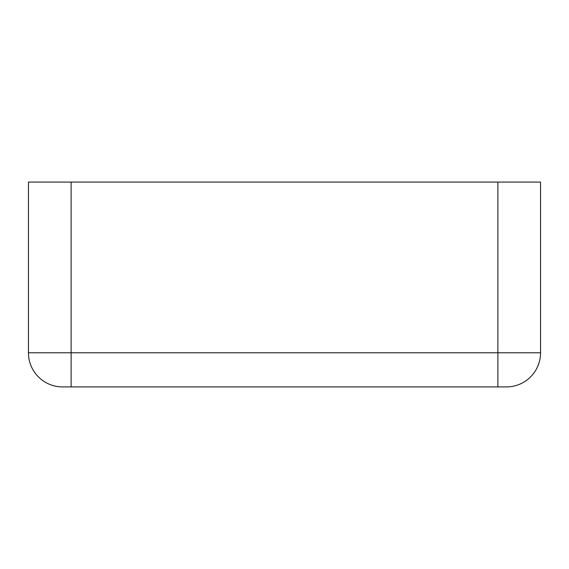 <?xml version="1.0" encoding="UTF-8"?>
<svg xmlns="http://www.w3.org/2000/svg" width="569" height="569" viewBox="0 0 569 569"><rect width="100%" height="100%" fill="white"/><g stroke="black" fill="none" stroke-linecap="round" stroke-linejoin="round"><path stroke-width="0.85" d="M71.125 386.92L62.59 386.92A34.14 34.14 0 0 1 28.45 352.78L28.45 182.08L540.55 182.08L540.55 352.78A34.14 34.14 0 0 1 506.41 386.92L71.125 386.92L71.125 182.08M28.45 352.78L540.55 352.78A34.14 34.14 0 0 1 506.41 386.92M497.875 182.08L497.875 386.92"/></g></svg>
